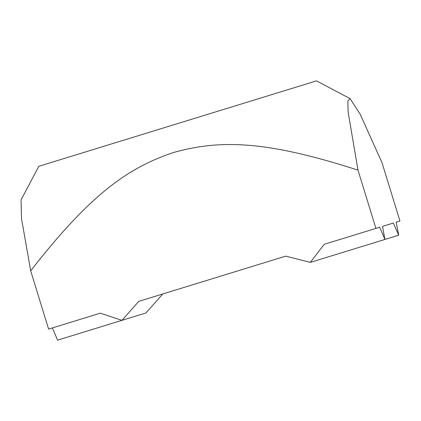 <?xml version="1.0" encoding="UTF-8"?>
<svg xmlns="http://www.w3.org/2000/svg" width="421" height="421" viewBox="0 0 421 421"><rect width="100%" height="100%" fill="white"/><g stroke="black" fill="none" stroke-linecap="round" stroke-linejoin="round"><path stroke-width="0.63" d="M350.119 98.646L347.851 100.951L348.125 112.049L357.992 170.142C265.946 140.404 219.836 139.53 173.431 152.518C127.752 167.858 90.11 194.502 30.691 270.829L21.492 218.494L21.05 199.88L38.832 166.29L316.529 80.858L350.119 98.646L360.213 114.291L382.026 162.748L399.95 220.999L396.15 222.167L398.734 235.192L384.899 239.449L379.71 227.229L324.196 244.306L310.351 262.383L384.899 239.449L382.536 226.356L393.33 223.041L382.536 226.356M52.409 327.917L57.593 340.142L121.943 320.344L100.33 313.177L48.61 329.085L30.691 270.829M145.976 312.95L121.943 320.344L138.793 301.347L162.827 293.947L145.976 312.95M310.351 262.383L285.733 256.136L138.793 301.347M398.734 235.192L393.33 223.041M375.916 228.398L357.992 170.142"/></g></svg>
